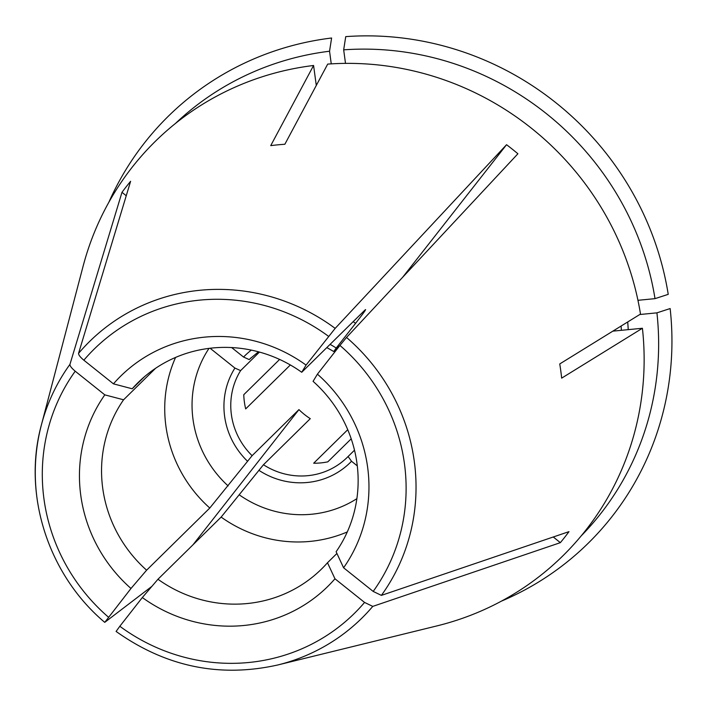 <?xml version="1.0" encoding="UTF-8"?>
<svg xmlns="http://www.w3.org/2000/svg" width="707" height="707" viewBox="0 0 707 707"><rect width="100%" height="100%" fill="white"/><g stroke="black" fill="none" stroke-linecap="round" stroke-linejoin="round"><path stroke-width="1.06" d="M346.518 337.451L339.934 345.431A185.437 178.429 45.5 0 1 373.19 591.423L381.391 595.382A194.072 186.736 -134.5 0 0 346.518 337.451L517.904 153.773A280.838 270.224 45.5 0 0 506.557 144.705L402.566 277.383M336.117 551.734A231866.783 62648.64 -141.9 0 1 343.593 567.774A147.569 141.992 45.5 0 0 317.416 374.162A231866.783 7803.3 -51.4 0 1 313.077 381.338A130.786 125.846 45.5 0 1 336.117 551.734M327.491 562.745A231866.757 62648.631 -141.9 0 1 334.968 578.786A147.569 141.992 45.5 0 1 142.337 597.539A231866.766 7803.3 -51.4 0 0 157.961 579.254A130.786 125.846 45.5 0 0 321.579 568.994A130.786 125.846 45.5 0 0 327.491 562.745L336.921 553.466M501.298 601.197A299.432 288.12 -134.5 0 0 670.148 308.552L656.927 312.848A289.322 278.399 -134.5 0 1 581.181 535.906M639.764 314.518L656.927 312.848M306.069 365.095A147.569 141.992 45.5 0 0 113.447 383.848A231866.783 62648.64 -141.9 0 1 132.209 388.779A130.786 125.846 45.5 0 1 138.121 382.54A130.786 125.846 45.5 0 1 301.73 372.271A231866.766 7803.3 -51.4 0 0 306.069 365.095L335.171 328.384L506.557 144.705M668.23 294.351A299.432 288.12 -134.5 0 0 345.732 36.631L343.673 49.843A289.322 278.399 -134.5 0 1 655.009 298.646L668.23 294.351M637.944 300.307L655.009 298.646M345.502 63.383L343.673 49.843M331.256 63.869L329.55 51.222L331.61 38.001A299.432 288.12 -134.5 0 0 108.834 202.317M329.55 51.222A289.322 278.399 -134.5 0 0 175.407 123.504M116.089 631.431C165.783 666.754 219.656 677.942 277.692 664.995L436.944 625.898A290.639 279.663 -134.5 0 0 642.416 328.26L561.667 378.139A256.332 246.646 -134.5 0 0 559.75 363.937L640.498 314.067A290.639 279.663 -134.5 0 0 327.703 64.098L284.859 144.255A256.332 246.646 -134.5 0 0 270.728 145.633L313.581 65.477A290.639 279.663 -134.5 0 0 83.09 266.265L41.413 424.863A194.072 186.736 -134.5 0 0 37.718 502.986M313.581 65.477L316.285 85.467M175.583 357.424A130.786 125.846 -134.5 0 0 209.793 508.024L146.614 570.187A130.786 125.846 45.5 0 1 123.575 399.791L155.611 368.276M146.614 570.187A231866.783 7803.3 -51.4 0 1 130.989 588.471A147.569 141.992 45.5 0 1 104.813 394.86A231866.783 62648.64 -141.9 0 1 123.575 399.791M347.747 429.697L313.669 463.226A69.215 66.599 -134.5 0 0 327.801 461.848L351.211 438.817M354.499 450.2L348.091 456.51L351.529 461.264L357.291 465.869M553.272 536.993L560.359 542.658L372.766 606.394L364.565 602.435L334.968 578.786M381.391 595.382L568.994 531.646A280.838 270.224 45.5 0 1 560.359 542.658M104.813 394.86L75.216 371.21C71.646 368.206 69.878 365.926 69.931 364.388L121.975 192.322L126.244 195.733M121.975 192.322A280.838 270.224 45.5 0 1 130.609 181.31L78.565 353.367C78.512 354.914 80.271 357.194 83.85 360.199A185.437 178.429 45.5 0 1 328.587 336.364M231.657 347.561L243.553 357.062L249.235 359.598L251.02 357.848M144.458 376.725L132.209 388.779M113.447 383.848L83.85 360.199M259.442 352.077L240.61 370.609A69.215 66.599 -134.5 0 0 252.107 455.679L209.793 508.024M210.103 348.242L234.918 368.073L240.61 370.609M340.058 345.272L333.872 351.361L336.214 348.038A75.03 72.194 -134.5 0 0 330.063 344.397M336.214 348.038L355.586 323.32C363.716 312.874 366.827 308.473 364.909 310.108L301.73 372.271M365.607 309.578L364.909 310.108M317.416 374.162L339.934 345.431M364.565 602.435A185.437 178.429 45.5 0 1 119.828 626.261L116.151 631.378M119.828 626.261L142.337 597.539M192.958 544.823L298.928 409.609A69.215 66.599 45.5 0 0 310.276 418.677L263.455 464.746L221.141 517.091L157.961 579.254M642.416 328.26L612.845 331.141M151.872 586.377L104.804 622.31L130.989 588.471M373.19 591.423L343.593 567.774M298.928 409.609L252.107 455.679M279.61 359.439L243.774 394.7A69.215 66.599 -134.5 0 0 245.691 408.902L290.347 364.962M628.223 329.648A258.674 248.899 -134.5 0 0 627.71 321.959M621.373 330.31A252.859 243.305 -134.5 0 0 621.108 326.042M317.169 83.815A258.674 248.899 -134.5 0 0 316.091 84.027M277.692 664.995A194.072 186.736 -134.5 0 0 372.766 606.394M263.455 464.746A69.215 66.599 -134.5 0 0 347.208 457.394A69.215 66.599 -134.5 0 0 348.091 456.51L347.208 457.394M258.859 470.288A75.03 72.194 -134.5 0 0 351.529 461.264M239.487 494.997A107.535 103.478 -134.5 0 0 356.876 498.656M221.141 517.091A130.786 125.846 -134.5 0 0 347.287 531.938M335.171 328.384A194.072 186.736 -134.5 0 0 78.565 353.367M251.312 350.115A75.03 72.194 -134.5 0 0 243.553 357.062M258.453 351.812L250.119 358.714A69.215 66.599 -134.5 0 0 249.235 359.598M355.586 323.32A107.535 103.478 -134.5 0 0 353.155 321.676M209.016 348.374A107.535 103.478 -134.5 0 0 228.14 485.93M108.48 617.193A185.437 178.429 45.5 0 1 75.216 371.21M234.918 368.073A75.03 72.194 -134.5 0 0 247.512 461.22M69.931 364.388A194.072 186.736 -134.5 0 0 41.413 424.863C22.315 494.273 48.129 574.72 104.707 622.328M333.766 351.529L326.828 347.579"/></g></svg>
